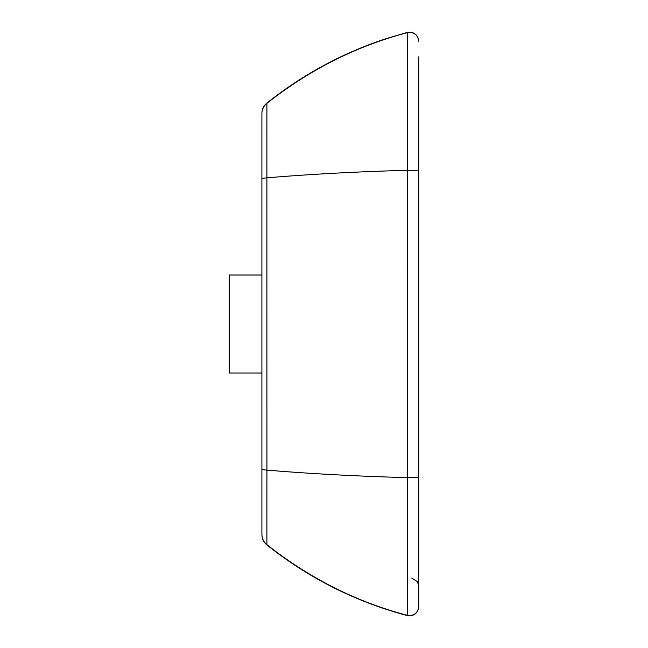<?xml version="1.0" encoding="UTF-8"?>
<svg xmlns="http://www.w3.org/2000/svg" width="648" height="648" viewBox="0 0 648 648"><rect width="100%" height="100%" fill="white"/><g stroke="black" fill="none" stroke-linecap="round" stroke-linejoin="round"><path stroke-width="0.97" d="M261.905 534.398L261.905 534.673C262.003 538.861 263.663 542.287 266.895 544.944L266.895 544.66C263.663 542.003 262.003 538.577 261.905 534.398L261.905 469.031A13.073 1.393 0 0 0 266.919 470.124L266.895 103.056C263.663 105.721 262.003 109.139 261.905 113.327L261.905 469.031M261.905 123.209L261.905 113.603A13.073 13.073 0 0 1 266.895 103.332C309.857 69.514 356.667 45.968 407.3 32.692A9.153 9.153 0 0 1 418.77 41.537L418.77 41.253C417.822 34.579 413.999 31.631 407.3 32.4L407.3 170.303C356.667 171.712 309.857 174.223 266.895 177.827C263.663 178.111 262.003 178.475 261.905 178.921M418.77 591.235L418.77 606.455C417.822 613.121 413.999 616.078 407.3 615.308L407.3 615.6C413.999 616.37 417.822 613.421 418.77 606.747L418.77 56.797M266.895 113.87L266.895 119.264M261.905 275.003L229.23 275.003L229.23 373.046L261.905 373.046M418.77 489.451L418.77 62.573M407.3 615.308C356.667 602.033 309.857 578.486 266.895 544.66L266.919 470.124C309.874 473.729 356.659 476.231 407.276 477.641L407.3 615.308M418.77 171.242C417.822 170.529 413.999 170.222 407.3 170.303L407.276 477.641A9.153 0.972 -0 0 0 418.77 476.701M266.895 544.944C308.821 578.227 355.631 601.773 407.3 615.6M407.3 32.4L385.519 38.823C342.193 53.241 302.656 74.65 266.895 103.056M411.739 578.089L416.705 581.199C417.677 580.989 419.386 588.659 418.77 586.991"/></g></svg>
